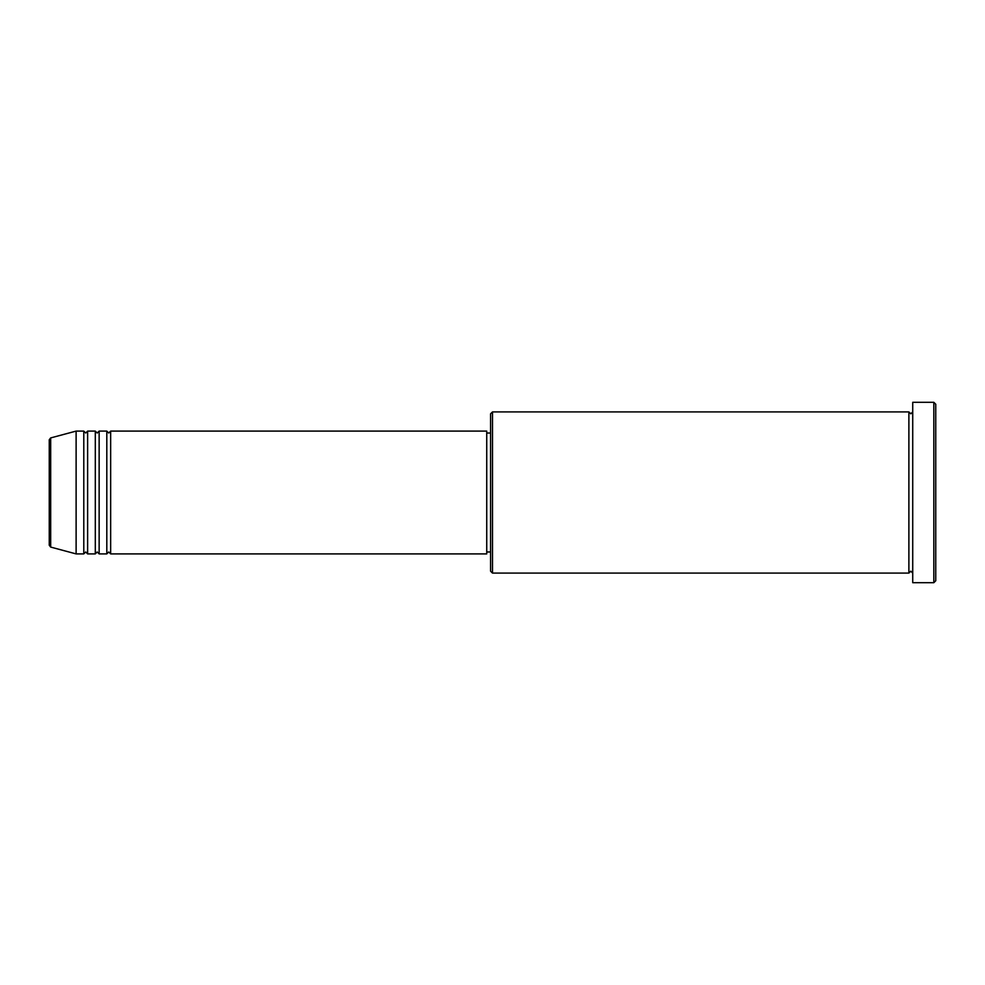 <?xml version="1.0" encoding="UTF-8"?>
<svg xmlns="http://www.w3.org/2000/svg" width="985" height="985" viewBox="0 0 985 985"><rect width="100%" height="100%" fill="white"/><g stroke="black" fill="none" stroke-linecap="round" stroke-linejoin="round"><path stroke-width="1.48" d="M49.25 545.234L49.25 439.766L50.678 437.919L50.678 547.081L49.25 545.234M110.652 431.098L110.652 553.902L486.738 553.902L486.738 431.098L110.652 431.098L108.732 433.018L106.811 431.098L106.811 553.902L99.14 553.902L99.14 431.098L106.811 431.098M95.299 431.098L95.299 553.902L87.628 553.902L87.628 431.098L95.299 431.098L97.219 433.018L99.14 431.098M83.787 431.098L83.787 553.902L76.116 553.902L76.116 431.098L83.787 431.098L85.707 433.018L87.628 431.098M492.5 573.085L490.579 571.177L490.579 413.823L492.5 411.915L492.5 573.085L908.884 573.085L908.884 411.915L910.805 413.823L912.726 411.915M933.829 402.311L935.75 404.232L935.75 580.768L933.829 582.689L933.829 402.311L912.726 402.311L912.726 582.689L933.829 582.689M486.738 551.982L490.579 551.982M50.678 547.081L76.116 553.902M50.678 437.919L76.116 431.098M492.5 411.915L908.884 411.915M486.738 433.018L490.579 433.018M912.726 573.085L910.805 571.177L908.884 573.085M87.628 553.902L85.707 551.982L83.787 553.902M99.14 553.902L97.219 551.982L95.299 553.902M110.652 553.902L108.732 551.982L106.811 553.902"/></g></svg>
